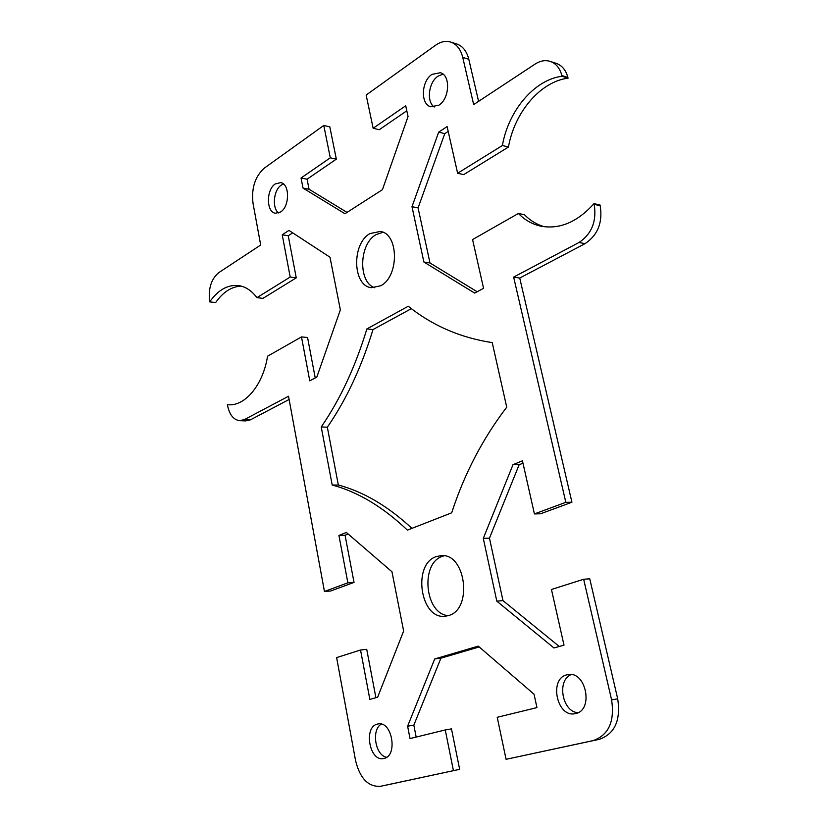 <?xml version="1.0" encoding="UTF-8"?>
<svg xmlns="http://www.w3.org/2000/svg" width="828" height="828" viewBox="0 0 828 828"><rect width="100%" height="100%" fill="white"/><g stroke="black" fill="none" stroke-linecap="round" stroke-linejoin="round"><path stroke-width="1.24" d="M377.413 724.107L378.117 723.962C392.141 720.712 398.175 756.026 383.913 758.458L383.571 758.531C369.454 761.936 363.285 726.891 377.413 724.107M275.269 183.93L280.723 182.615C289.883 183.816 289.769 206.555 280.578 211.989L275.372 213.241C266.171 212.144 266.109 189.622 275.269 183.93M283.466 183.982L281.282 185.089C273.53 189.933 271.801 208.19 278.632 212.982M566.88 674.841L568.091 674.603C586.12 670.835 593.862 710.32 575.584 713.56L575.005 713.674C556.799 717.804 548.747 678.546 566.88 674.841M431.947 74.385L440.403 72.719C450.753 75.265 449.645 98.718 438.871 105.197L430.788 106.791C420.365 104.421 421.193 81.175 431.947 74.385M443.042 74.158L438.012 76.155C428.635 82.117 426.244 101.658 434.203 107.05M369.961 233.579L380.28 231.457C398.899 233.589 399.282 276.614 380.694 285.764L371.379 287.699C352.542 286.012 351.507 243.618 369.961 233.579M382.971 232.295L376.047 234.624C358.969 243.898 357.996 282.4 374.732 287.771M448.528 615.566L445.154 616.249C420.106 619.727 412.168 563.827 436.397 556.571L441.055 555.65C465.76 552.783 473.067 609.398 448.528 615.566M444.005 555.816L442.576 556.261C419.972 562.926 424.785 614.345 448.341 615.628M292.708 232.854L288.258 235.763L296.248 277.846L262.952 298.37L256.928 297.656C251.629 290.649 245.523 286.623 238.63 285.588C227.793 284.47 218.147 289.904 209.691 301.878L209.587 301.309C208.211 288.506 211.264 278.953 218.768 272.64L260.685 245.005L253.026 203.367C251.257 188.173 255.065 176.395 264.432 168.043L323.779 125.452L330.289 157.827L301.05 177.999L303.007 188.07L344.945 213.727L382.432 189.684L408.049 116.51L405.71 105.777L373.149 128.257L366.152 95.054L435.569 45.24C440.848 41.545 446.033 40.531 451.115 42.197C456.87 44.401 460.751 49.463 462.738 57.38L468.793 59.264C466.806 51.377 462.924 46.337 457.17 44.122L456.352 43.863M583.657 579.258L589.753 578.803L617.698 698.811L611.602 699.877L583.657 579.258L551.448 589.474L564.003 645.157L553.963 647.962L496.8 601.149L483.304 538.376L512.998 464.663L522.447 460.823L534.412 513.919L565.824 502.317L513.639 277.09L579.02 242.49C591.772 233.92 596.833 221.211 594.183 204.371L593.997 203.636C577.178 222.308 559.242 229.77 540.187 226.023C531.886 224.067 524.631 219.886 518.4 213.469L472.571 239.551L483.562 288.33L474.651 293.081L423.884 262.021L411.992 206.7L438.685 132.118L447.11 126.591L457.625 173.249L502.399 145.5C508.33 110.848 534.215 79.716 562.057 76.248L561.881 75.545C559.945 68.393 556.219 63.735 550.703 61.551C545.621 59.823 540.436 60.661 535.136 64.056L473.668 104.587L462.738 57.38M468.793 59.264L478.584 101.337M256.928 297.656L290.193 277.038L282.224 234.79L288.931 230.391L329.999 257.229L340.36 309.858L316.813 377.102L309.775 380.859L301.485 336.913L267.558 356.216C263.076 384.958 245.078 406.403 228.114 404.757L229.459 404.799M348.153 534.008L345.079 535.25L354.032 582.405L330.61 591.026L324.452 591.461L288.517 396.239L244.467 419.548L239.634 420.676C233.475 419.796 229.428 414.673 227.503 405.296L227.4 404.695M324.452 591.461L347.863 582.819L338.931 535.468L346.342 532.445L391.965 571.765L403.64 631.029L377.651 697.207L369.847 699.391L360.532 650.011L336.623 657.598L355.585 760.673C359.952 778.351 368.191 786.9 380.29 786.341L386.624 785.027L380.29 786.341M453.423 770.62L445.257 729.965L451.477 728.878L459.654 769.336L380.394 786.321M445.257 729.965L410.026 738.566L407.614 726.197L434.71 658.953L478.253 646.13L534.039 694.206L536.958 707.598L497.224 717.296L506.074 759.307L599.389 739.311C614.811 733.784 620.917 720.277 617.698 698.811M611.602 699.877C614.811 721.457 608.704 735.026 593.262 740.574L506.074 759.307M332.204 485.042L321.223 426.969C340.153 399.469 355.367 366.783 366.887 328.913L408.266 306.246C432.392 325.611 460.378 337.741 492.225 342.616L506.736 407.179C482.693 438.654 464.342 473.864 451.684 512.822L407.407 530.127C382.898 506.871 357.831 491.842 332.204 485.042L338.341 485.042C363.378 491.656 387.908 506.094 411.93 528.367M459.654 769.336L386.624 785.027M550.703 61.551L556.716 63.539C562.233 65.702 565.959 70.349 567.894 77.48L568.07 78.174C540.249 81.589 514.395 112.556 508.464 147.032L463.711 174.625L457.625 173.249M448.196 131.414L444.76 133.65L418.078 207.89L429.991 262.983L477.166 291.746M518.4 213.469L524.476 214.711C530.199 220.6 536.823 224.616 544.348 226.748M593.997 203.636L600.01 204.992L600.196 205.727C602.846 222.494 597.795 235.131 585.054 243.649L519.736 278.053L571.931 502.234L540.549 513.774L534.412 513.919M522.986 463.194L519.135 464.756L489.462 538.128L502.969 600.61L559.252 646.482M479.184 646.937L440.91 658.188L413.834 725.152L416.163 737.065M360.532 650.011L366.721 649.318L375.902 697.693M239.634 420.676L245.678 420.914L250.511 419.796L289.117 399.469M301.485 336.913L307.561 337.493L315.24 377.951M209.691 301.878L215.663 302.551C223.074 292.005 231.592 286.529 241.207 286.115M323.779 125.452L329.823 126.881L336.334 159.131L307.084 179.2L309.051 189.239L347.025 212.392M406.807 110.797L379.214 129.727L373.149 128.257M411.361 308.658L373.004 329.565C361.484 367.27 346.27 399.82 327.339 427.196L338.341 485.042M381.304 724.117C371.151 729.696 375.177 755.384 386.583 757.278M571.185 674.582C556.551 680.161 562.15 712.008 578.016 712.68M366.887 328.913L373.004 329.565M321.223 426.969L327.339 427.196M434.71 658.953L440.91 658.188M407.614 726.197L413.834 725.152M330.289 157.827L336.334 159.131M301.05 177.999L307.084 179.2M303.007 188.07L309.051 189.239M502.399 145.5L508.464 147.032M562.057 76.248L568.07 78.174M411.992 206.7L418.078 207.89M423.884 262.021L429.991 262.983M438.685 132.118L444.76 133.65M496.8 601.149L502.969 600.61M565.824 502.317L571.931 502.234M512.998 464.663L519.135 464.756M483.304 538.376L489.462 538.128M513.639 277.09L519.736 278.053M282.224 234.79L288.258 235.763M290.193 277.038L296.248 277.846M338.931 535.468L345.079 535.25M347.863 582.819L354.032 582.405M593.262 740.574L599.389 739.311M579.02 242.49L585.054 243.649M594.183 204.371L600.196 205.727M561.881 75.545L567.894 77.48M244.467 419.548L250.511 419.796M457.17 44.122L451.115 42.197"/></g></svg>
